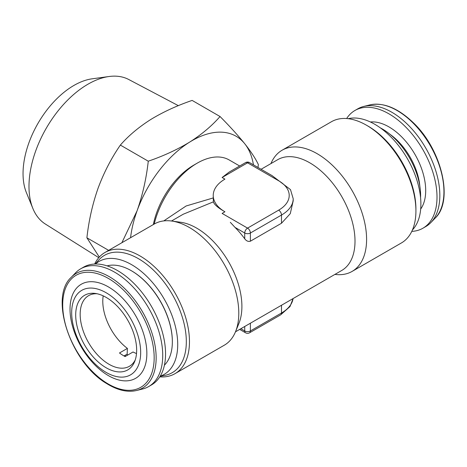 <?xml version="1.0" encoding="UTF-8"?>
<svg xmlns="http://www.w3.org/2000/svg" width="467" height="467" viewBox="0 0 467 467"><rect width="100%" height="100%" fill="white"/><g stroke="black" fill="none" stroke-linecap="round" stroke-linejoin="round"><path stroke-width="0.7" d="M98.765 257.667L45.357 224.043A83.453 48.183 -60 0 1 32.871 208.463L26.397 192.626A71.976 41.557 -60 0 1 71.959 86.623A71.976 41.557 -60 0 1 92.104 78.818L109.056 76.506A83.453 48.183 -60 0 1 128.793 79.53L178.33 105.653M32.871 208.463A83.453 48.183 -60 0 1 85.7 85.56A83.453 48.183 -60 0 1 109.056 76.506M411.789 231.369A67.978 39.251 -120 0 0 422.927 228.217L425.752 226.583A67.978 39.251 -120 0 0 430.848 222.59A67.978 39.251 -120 0 0 407.691 124.537A67.978 39.251 -120 0 0 363.781 106.423A67.978 39.251 -120 0 0 357.775 108.84L354.949 110.469A67.978 39.251 -120 0 0 346.648 118.536M422.927 228.217A67.978 39.251 -120 0 0 404.866 126.172A67.978 39.251 -120 0 0 354.949 110.469M103.201 295.856A40.787 23.548 -120 0 0 127.398 348.405L127.147 354.149L124.024 355.953M136.504 353.542A40.787 23.548 -120 0 1 133.042 351.984L125.127 356.554A40.787 23.548 60 0 1 122.296 354.92A40.787 23.548 60 0 1 119.482 352.976L127.398 348.405M135.255 359.917A40.787 23.548 60 0 1 129.4 366.286A40.787 23.548 60 0 1 107.591 363.408A40.787 23.548 60 0 1 82.099 327.414A40.787 23.548 60 0 1 88.613 295.64A40.787 23.548 60 0 1 97.054 293.749M104.684 366.881A43.098 24.879 60 0 1 76.08 320.753A43.098 24.879 60 0 1 95.303 293.445A43.098 24.879 60 0 1 107.667 298.308A43.098 24.879 60 0 1 134.648 361.586A43.098 24.879 60 0 1 104.684 366.881M71.235 277.31L75.578 272.816A67.978 39.251 60 0 1 80.668 268.823A67.978 39.251 60 0 1 117.013 273.615A67.978 39.251 60 0 1 159.51 333.607A67.978 39.251 60 0 1 148.652 386.571A67.978 39.251 60 0 1 142.645 388.982L136.586 390.494C127.421 392.613 117.386 390.26 106.476 383.436C70.896 362.713 48.784 297.368 71.235 277.31A66.238 38.241 60 0 1 111.607 278.087A66.238 38.241 60 0 1 154.244 341.453A66.238 38.241 60 0 1 136.586 390.494M80.668 268.823L83.5 267.188A67.978 39.251 60 0 1 119.844 271.981A67.978 39.251 60 0 1 162.335 331.979A67.978 39.251 60 0 1 151.477 384.936L148.652 386.571M107.865 293.784A48.784 28.166 60 0 1 140.631 354.435A48.784 28.166 60 0 1 104.491 371.405A48.784 28.166 60 0 1 71.72 310.753A48.784 28.166 60 0 1 107.865 293.784M110.323 288.069A54.324 31.365 60 0 1 146.807 355.609A54.324 31.365 60 0 1 106.558 374.505A54.324 31.365 60 0 1 70.073 306.965A54.324 31.365 60 0 1 110.323 288.069M420.563 197.588A54.382 31.4 -120 0 0 382.152 128.857A54.382 31.4 -120 0 0 380.29 127.835M95.245 264.018L98.73 260.078A67.75 39.117 60 0 1 152.452 269.196A67.75 39.117 60 0 1 186.321 341.64A67.75 39.117 60 0 1 165.254 375.299L160.099 376.349M94.632 264.036A69.98 40.401 60 0 1 104.999 252.472A69.98 40.401 60 0 1 158.926 271.216A69.98 40.401 60 0 1 189.468 341.64A69.98 40.401 60 0 1 174.979 373.676A69.98 40.401 60 0 1 159.778 376.869M95.484 264.013A65.182 37.634 60 0 1 146.766 276.376A65.182 37.634 60 0 1 177.717 344.512A65.182 37.634 60 0 1 160.222 376.151M270.948 163.584A69.98 40.401 60 0 1 282.121 150.211L331.447 121.729A69.98 40.401 60 0 1 366.437 125.197L368.014 126.102A67.75 39.117 60 0 1 415.922 209.082L415.922 210.903A69.98 40.401 60 0 1 401.427 242.939L352.1 271.415A69.98 40.401 60 0 1 334.927 274.403M366.437 125.197A69.98 40.401 60 0 1 415.922 210.903M348.154 118.682L348.977 118.513A65.182 37.634 60 0 1 396.407 142.972A65.182 37.634 60 0 1 420.89 204.114A65.182 37.634 60 0 1 412.974 229.367L412.419 229.992M239.676 166.013L229.215 159.971A63.979 36.94 120 0 0 197.226 163.141L193.834 165.096A59.181 34.167 120 0 0 153.351 224.551M197.226 163.141A63.979 36.94 120 0 0 154.203 224.061M261.094 169.276L277.772 159.644A63.979 36.94 60 0 1 327.081 176.783A63.979 36.94 60 0 1 355.008 241.176A63.979 36.94 60 0 1 341.756 270.463L235.479 331.821M282.121 150.211A69.98 40.401 60 0 1 336.047 168.955A69.98 40.401 60 0 1 366.595 239.378A69.98 40.401 60 0 1 352.1 271.415M174.979 373.676L224.306 345.201A69.98 40.401 -120 0 0 235.537 331.669L238.923 323.397A63.979 36.94 -120 0 0 241.9 306.475A63.979 36.94 -120 0 0 180.519 222.234L171.658 221.025A69.98 40.401 -120 0 0 154.326 223.991L104.999 252.472M235.537 331.669A69.98 40.401 -120 0 0 238.795 313.164A69.98 40.401 -120 0 0 171.658 221.025M249.559 162.615L272.045 175.598L290.492 189.614L293.2 198.726A39.987 23.087 180 0 1 281.49 215.053L250.388 233.01A3.999 2.306 180 0 1 244.731 233.01L235.024 227.406A63.979 36.94 60 0 1 244.731 238.795C246.366 240.995 248.251 241.801 250.388 241.206L281.49 223.249L281.49 215.053A3.999 2.312 -120 0 0 278.659 210.156A35.988 20.776 0 0 0 278.659 180.77L247.557 162.814L222.111 177.507L229.104 172.113L245.56 162.615A3.999 2.312 60 0 1 247.557 162.814A3.999 2.312 120 0 1 249.559 162.615A3.999 3.999 0 0 0 245.56 162.615M293.2 198.726L293.2 200.839L290.276 213.647L281.49 223.249M235.024 227.406L230.319 222.31M222.111 177.507L224.936 179.135A39.987 23.087 0 0 0 213.226 195.463L213.372 201.855C214.16 204.511 218.013 207.821 224.936 211.79L222.111 213.419L247.557 228.112L278.659 210.156M213.372 201.855L183.233 214.225L171.5 221.002M163.777 220.909L186.129 205.976L213.226 197.938M172.341 341.581A57.581 33.245 -120 0 0 172.346 341.406A57.581 33.245 -120 0 0 131.624 270.883A57.581 33.245 -120 0 0 131.478 270.796M213.226 195.463A39.987 23.087 0 0 0 224.936 211.79M107.089 265.869A58.013 33.496 60 0 1 131.32 270.708A58.013 33.496 60 0 1 172.346 341.756A58.013 33.496 60 0 1 164.419 365.171M126.896 354.295A48.387 27.938 -120 0 0 127.847 354.984M99.29 257.078L86.897 237.796C88.8 220.605 92.524 204.085 98.07 188.23C103.925 172.51 111.356 158.126 120.358 145.085C128.437 135.804 138.547 127.293 150.689 119.54C162.983 112.051 176.8 105.676 192.135 100.411L220.045 116.522C211.837 125.903 201.726 134.42 189.713 142.067C177.244 149.633 163.427 156.007 148.267 161.197C146.364 178.388 142.639 194.908 137.094 210.757L121.887 242.717M86.897 237.796L108.653 250.359M120.358 145.085L148.267 161.197M257.988 167.484L258.356 164.559C255.659 158.774 251.129 151.833 244.755 143.748C238.077 135.471 229.834 126.394 220.045 116.522M130.567 237.703A87.977 50.792 -60 0 1 137.094 210.757A87.977 50.792 -60 0 1 189.713 142.067A87.977 50.792 -60 0 1 244.755 143.748A87.977 50.792 -60 0 1 253.441 164.857M369.841 104.912C383.46 102.145 397.89 108.029 413.132 122.552C441.712 149.393 453.924 200.763 435.191 218.095A66.238 38.241 -120 0 0 412.63 122.558A66.238 38.241 -120 0 0 369.841 104.912L363.781 106.423M370.401 121.986A51.983 30.016 60 0 1 401.118 136.329A51.983 30.016 60 0 1 420.679 209.076M419.839 186.21A47.984 27.705 -120 0 0 397.353 140.503A47.984 27.705 -120 0 0 389.782 134.146M106.202 382.742A64.68 37.342 -120 0 0 154.116 360.244A64.68 37.342 -120 0 0 110.679 279.832A64.68 37.342 -120 0 0 62.759 302.33A64.68 37.342 -120 0 0 106.202 382.742M125.658 356.245A48.387 27.938 60 0 1 124.707 355.562M240.849 328.721L244.731 330.963L244.731 326.48M239.676 329.398L245.56 332.79A3.999 2.312 -60 0 1 244.731 330.963A3.999 2.306 0 0 0 250.388 330.963L250.388 323.217M245.56 332.79A3.999 3.999 0 0 0 249.559 332.79A3.999 2.312 -120 0 0 250.388 330.963L281.49 313.007L281.49 305.255M293.089 298.559L289.995 306.556L280.661 314.834A3.999 2.312 -120 0 0 281.49 313.007A39.987 23.087 0 0 0 293.066 298.571M244.731 238.795L244.731 233.01A3.999 2.312 -60 0 1 247.557 228.112A3.999 2.312 -120 0 1 250.388 233.01L250.388 241.206M435.191 218.095L430.848 222.59M249.559 332.79L280.661 314.834M131.624 270.883L131.32 270.708M172.346 341.406L172.346 341.756"/></g></svg>

